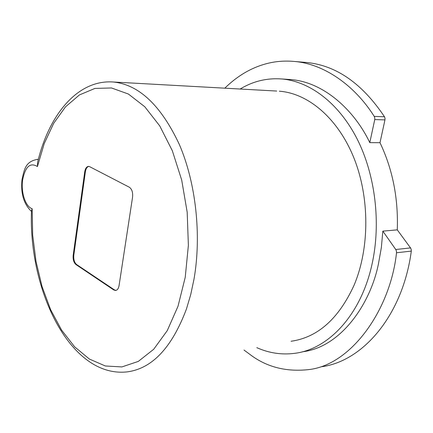 <?xml version="1.0" encoding="UTF-8"?>
<svg xmlns="http://www.w3.org/2000/svg" width="433" height="433" viewBox="0 0 433 433"><rect width="100%" height="100%" fill="white"/><g stroke="black" fill="none" stroke-linecap="round" stroke-linejoin="round"><path stroke-width="0.65" d="M287.896 79.38L290.543 79.558C324.176 81.972 354.8 110.962 369.793 142.63L379.995 142.695C392.644 169.271 398.403 198.325 397.278 229.863L382.837 231.13L395.762 249.511L396.433 251.048L396.514 252.764C390.387 310.115 350.806 365.474 308.199 369.652C286.765 371.904 268.087 367.379 252.168 356.083L244.012 350.048M321.497 366.751C362.935 361.387 402.766 315.289 411.307 251.102L411.22 249.413L410.527 247.909L397.278 229.863M224.808 88.18C237.744 75.521 252.038 67.256 267.691 63.375C276.286 61.232 285.347 60.604 294.862 61.497C323.451 63.927 354.264 84.684 374.231 116.401L374.794 117.9L374.751 119.578L369.793 142.63M379.995 142.695L384.959 119.892L385.013 118.231L384.472 116.748C362.367 83.71 336.603 65.643 307.181 62.541L304.648 62.33M382.837 231.13L381.359 247.546L378.523 263.448C370.772 303.284 341.107 347.293 302.44 351.791M256.812 347.661C269.034 353.117 281.672 355.011 294.716 353.328C328.355 349.307 360.981 315.002 372.023 264.238C381.219 223.017 375.276 174.553 356.965 138.641C338.546 102.756 309.638 81.366 281.807 78.968C266.896 77.87 253.007 81.225 240.147 89.03M113.408 82.01C139.107 84.684 161.103 105.544 179.392 144.595C195.868 182.905 201.67 235.027 194.027 279.02L190.747 294.483L186.466 308.945C171.901 347.704 152.091 368.689 127.048 371.898C70.449 377.987 28.556 291.025 31.452 211.017L32.15 208.706C25.639 206.882 20.898 192.69 22.548 180.469C25.114 166.754 30.072 162.11 37.427 166.543L37.606 162.37C48.685 115.286 77.442 79.261 113.408 82.01L276.757 91.054M291.073 341.258C317.649 337.48 338.633 318.829 354.037 285.304C369.793 248.131 369.766 197.091 353.739 157.52C337.659 117.911 307.944 93.284 279.312 91.195M89.658 166.673L129.294 187.208C131.908 189.059 133.001 192.349 132.574 197.085L119.064 285.601C118.512 288.6 117.327 290.229 115.514 290.483L113.749 289.948L75.992 264.585C73.772 262.647 72.836 259.546 73.182 255.281L84.744 171.771C85.339 168.361 86.622 166.57 88.592 166.386L89.658 166.673M88.825 166.402C87.049 166.857 85.896 168.643 85.377 171.76L73.805 255.226C73.458 259.486 74.395 262.587 76.614 264.525L114.388 289.872L115.968 290.408M396.514 252.764L411.307 251.102M384.472 116.748L374.231 116.401M37.427 166.543L44.263 143.496L53.703 123.302L65.524 106.827L79.418 94.935L94.935 88.424L111.503 87.969L128.401 94.031L144.79 106.762L159.745 125.906L172.334 150.749L181.703 180.074L187.186 212.24L188.382 245.327L185.232 277.309L178.001 306.283L167.241 330.65L153.715 349.252L138.3 361.414L121.895 366.93L105.338 365.982L89.371 359.049L74.622 346.811L61.573 330.065L50.612 309.665L42.023 286.478L36.004 261.359L32.686 235.157L32.15 208.706M38.337 159.452L37.07 159.382M113.749 289.948L114.388 289.872M75.992 264.585L76.614 264.525M73.182 255.281L73.805 255.226M84.744 171.771L85.377 171.76M410.527 247.909L395.762 249.511M374.751 119.578L384.959 119.892M307.181 62.541L294.862 61.497M38.358 159.371L37.492 159.382C25.103 161.498 24.297 169.833 22.007 179.587M21.969 179.911C20.687 193.708 23.847 204.203 31.447 211.401M290.543 79.558L281.807 78.968M115.514 290.483L115.79 290.451"/></g></svg>

